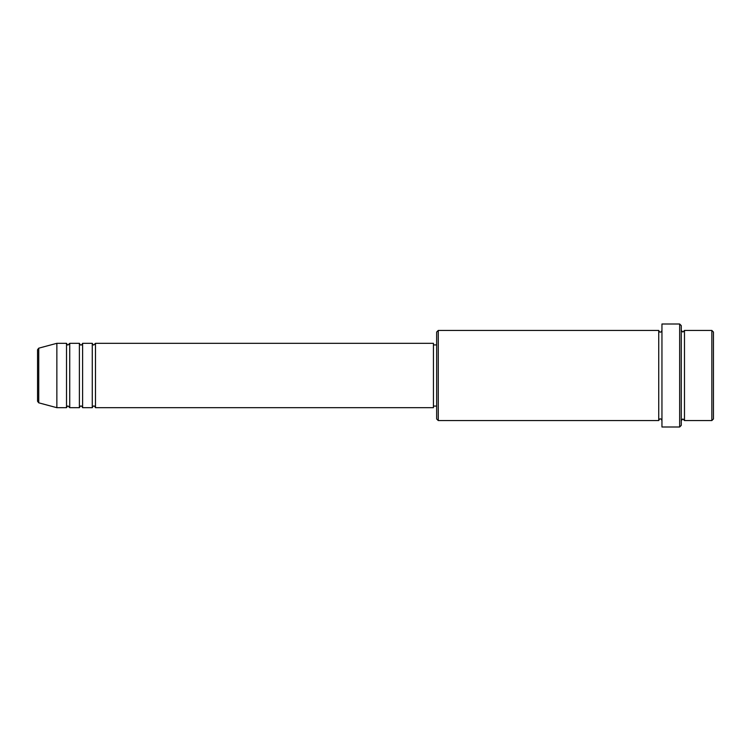 <?xml version="1.0" encoding="UTF-8"?>
<svg xmlns="http://www.w3.org/2000/svg" width="751" height="751" viewBox="0 0 751 751"><rect width="100%" height="100%" fill="white"/><g stroke="black" fill="none" stroke-linecap="round" stroke-linejoin="round"><path stroke-width="1.13" d="M37.55 401.278L37.55 349.722L38.742 348.173L38.742 402.827L37.55 401.278M95.48 343.31L95.48 407.69L433.43 407.69L433.43 343.31L95.48 343.31L93.875 344.925C93.481 345.244 92.946 344.709 92.27 343.31L92.27 407.69L82.61 407.69L82.61 343.31L92.27 343.31M79.39 343.31L79.39 407.69L69.74 407.69L69.74 343.31L79.39 343.31C80.066 344.709 80.61 345.244 81.005 344.925C81.399 345.244 81.934 344.709 82.61 343.31M66.52 343.31L66.52 407.69L56.86 407.69L56.86 343.31L66.52 343.31C67.196 344.709 67.731 345.244 68.125 344.925L69.74 343.31M711.845 330.44L713.45 332.045L713.45 418.955L711.845 420.56L711.845 330.44L684.48 330.44L684.48 420.56L711.845 420.56M438.265 420.56L436.65 418.955L436.65 332.045L438.265 330.44L438.265 420.56L658.73 420.56L658.73 330.44C659.387 331.829 659.922 332.364 660.345 332.045C660.758 332.364 661.293 331.829 661.95 330.44M679.655 324L681.26 325.615L681.26 425.385L679.655 427L679.655 324L661.95 324L661.95 427L679.655 427M681.26 330.44L682.875 332.045L684.48 330.44M433.43 406.075L436.65 406.075M38.742 402.827L56.86 407.69M38.742 348.173L56.86 343.31M438.265 330.44L658.73 330.44M433.43 344.925L436.65 344.925M658.73 420.56C659.387 419.171 659.922 418.636 660.345 418.955C660.758 418.636 661.293 419.171 661.95 420.56M684.48 420.56L682.875 418.955L681.26 420.56M69.74 407.69L68.125 406.075C67.731 405.756 67.196 406.291 66.52 407.69M82.61 407.69C81.934 406.291 81.399 405.756 81.005 406.075C80.61 405.756 80.066 406.291 79.39 407.69M95.48 407.69C94.804 406.291 94.269 405.756 93.875 406.075C93.481 405.756 92.946 406.291 92.27 407.69"/></g></svg>
